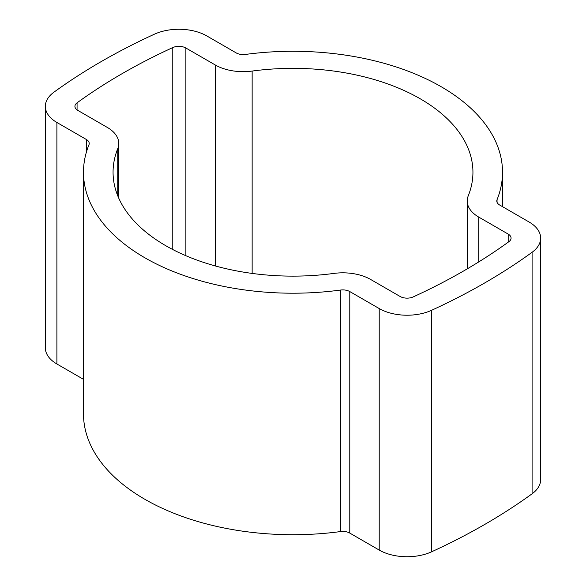 <?xml version="1.0" encoding="UTF-8"?>
<svg xmlns="http://www.w3.org/2000/svg" width="586" height="586" viewBox="0 0 586 586"><rect width="100%" height="100%" fill="white"/><g stroke="black" fill="none" stroke-linecap="round" stroke-linejoin="round"><path stroke-width="0.88" d="M468.243 195.834A179.939 103.89 0 0 0 472.939 172.24A179.939 103.89 0 0 0 420.235 98.785A179.939 103.89 0 0 0 252.141 71.067A39.438 22.773 180 0 1 215.304 64.995L185.879 48.008A9.859 5.692 0 0 0 172.775 47.576A594.665 343.323 0 0 0 77.066 102.828A9.859 5.692 0 0 0 74.927 106.374A9.859 5.692 0 0 0 77.813 110.395L107.238 127.382A39.438 22.773 180 0 1 118.79 143.482A39.438 22.773 180 0 1 117.757 148.654A179.939 103.89 0 0 0 113.061 172.24A179.939 103.89 0 0 0 333.859 273.42A39.438 22.773 180 0 1 370.696 279.493L400.121 296.479A9.859 5.692 0 0 0 413.225 296.912A594.665 343.323 0 0 0 508.934 241.652A9.859 5.692 0 0 0 511.073 238.114A9.859 5.692 0 0 0 508.187 234.085L478.762 217.098A39.438 22.773 180 0 1 467.21 200.998A39.438 22.773 180 0 1 468.243 195.834M441.155 86.706A209.517 120.965 0 0 0 245.431 54.439A9.859 5.692 180 0 1 236.217 52.916L206.792 35.929A39.438 22.773 0 0 0 154.374 34.208A624.244 360.405 0 0 0 53.905 92.207A39.438 22.773 0 0 0 45.349 106.374A39.438 22.773 0 0 0 56.901 122.474L86.325 139.461A9.859 5.692 180 0 1 89.211 143.482A9.859 5.692 180 0 1 88.955 144.779A209.517 120.965 0 0 0 83.483 172.24A209.517 120.965 0 0 0 340.569 290.048A9.859 5.692 180 0 1 349.783 291.564L379.208 308.551A39.438 22.773 0 0 0 431.626 310.28A624.244 360.405 0 0 0 532.095 252.28A39.438 22.773 0 0 0 540.651 238.114A39.438 22.773 0 0 0 529.099 222.013L499.675 205.027A9.859 5.692 180 0 1 496.789 200.998A9.859 5.692 180 0 1 497.045 199.709A209.517 120.965 0 0 0 502.517 172.24A209.517 120.965 0 0 0 441.155 86.706M83.483 172.24L83.483 413.76A209.517 120.965 0 0 0 340.569 531.561A9.859 5.692 180 0 1 349.783 533.084L379.208 550.071A39.438 22.773 0 0 0 431.626 551.792A624.244 360.405 0 0 0 532.095 493.793A39.438 22.773 0 0 0 540.651 479.626L540.651 238.114M45.349 106.374L45.349 347.886A39.438 22.773 0 0 0 56.901 363.987L83.483 379.332M431.626 310.28L431.626 551.792M379.208 308.551L379.208 550.071M532.095 252.28L532.095 493.793M497.045 199.709L497.045 202.295M56.901 122.474L56.901 363.987M86.325 139.461L86.325 152.389M340.569 290.048L340.569 531.561M349.783 291.564L349.783 533.084M508.187 234.085L508.187 242.194M478.762 217.098L478.762 261.913M252.141 71.067L252.141 273.42M215.304 64.995L215.304 265.949M185.879 48.008L185.879 255.716M172.775 47.576L172.775 249.541M77.066 102.828L77.066 109.912M117.757 148.654L117.757 195.834M502.517 172.24L502.517 206.668M467.21 200.998L467.21 268.879M118.79 143.482L118.79 198.251"/></g></svg>
